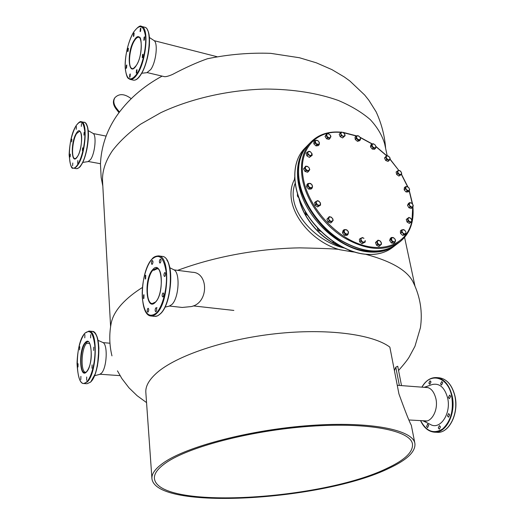 <?xml version="1.0" encoding="UTF-8"?>
<svg xmlns="http://www.w3.org/2000/svg" width="525" height="525" viewBox="0 0 525 525"><rect width="100%" height="100%" fill="white"/><g stroke="black" fill="none" stroke-linecap="round" stroke-linejoin="round"><path stroke-width="0.79" d="M155.787 307.952C154.954 309.566 154.921 310.826 155.695 311.732L156.069 311.568C156.903 309.947 156.936 308.687 156.161 307.781L155.787 307.952M147.84 308.444C147.033 310.032 147.007 311.266 147.748 312.152L148.109 311.988C148.916 310.406 148.949 309.166 148.201 308.28L147.84 308.444M143.633 294.925L143.528 298.567L143.889 298.397L143.994 294.755L143.633 294.925M145.373 275.415L145.248 279.031L145.628 278.847L145.747 275.231L145.373 275.415M152.06 260.741C151.266 262.323 151.22 263.537 151.928 264.377L152.329 264.187C153.123 262.605 153.169 261.391 152.46 260.544L152.06 260.741M160.033 259.376C159.213 260.984 159.173 262.218 159.908 263.077L160.322 262.874C161.142 261.273 161.188 260.033 160.453 259.173L160.033 259.376M162.835 293.114C161.989 294.748 161.956 296.015 162.743 296.92L163.137 296.743C163.984 295.109 164.017 293.842 163.236 292.937L162.835 293.114M164.601 272.731C163.761 274.358 163.728 275.618 164.489 276.498L164.909 276.308C165.749 274.68 165.788 273.42 165.021 272.534L164.601 272.731M173.677 269.699L173.814 269.771C180.456 272.35 178.959 298.39 171.747 304.618L169.181 306.154L164.929 307.158M76.217 129.334L76.433 126.604L76.217 129.334M81.309 126.4L81.519 123.631L81.309 126.4M83.921 135.161L84.138 132.359L83.921 135.161M82.405 150.616L82.609 147.794L82.405 150.616M77.654 163.341L77.858 160.538L77.654 163.341M72.594 165.769L72.798 162.999L72.594 165.769M71.656 141.894L71.859 139.184L71.656 141.894M70.16 156.844L70.363 154.114L70.16 156.844M92.945 133.33L93.004 133.363C96.738 134.886 95.058 153.405 90.608 159.502L88.075 161.621L82.701 162.422M426.556 426.418L427.586 427.639L428.708 425.335L427.685 424.115L426.556 426.418M438.263 427.934L439.327 429.181L440.482 426.838L439.418 425.598L438.263 427.934M447.438 415.938L448.514 417.178L449.708 414.803L448.639 413.569L447.438 415.938M448.376 397.491L449.42 398.698L450.64 396.303L449.603 395.102L448.376 397.491M440.541 383.919L441.538 385.081L442.752 382.705L441.761 381.544L440.541 383.919M428.859 383.125L429.824 384.267L431.005 381.931L430.047 380.789L428.859 383.125M422.999 420.748C430.769 424.01 438.749 410.491 435.868 398.541C433.722 390.495 429.883 386.761 424.338 387.338M422.835 420.742L430.408 424.476C440.206 430.369 451.461 413.405 447.608 397.898C444.642 387.417 439.523 382.961 432.239 384.523L431.983 384.615M86.691 376.996L86.605 380.33L86.691 376.996M80.903 376.333L80.811 379.614L80.903 376.333M78.087 363.753L77.989 366.982L78.087 363.753M79.734 346.677L79.623 349.88L79.734 346.677M84.899 334.642L84.787 337.864L84.899 334.642M90.72 334.635L90.608 337.91L90.72 334.635M92.092 364.882L92 368.242L92.092 364.882M93.772 347.137L93.667 350.464L93.772 347.137M102.683 342.425L102.775 342.464C108.117 344.078 106.91 368.589 101.194 373.419L99.638 374.377L94.553 375.742M133.855 36.087L134.124 33.049L133.645 33.41L133.376 36.448L133.855 36.087M140.588 31.224L140.864 28.14L140.365 28.514L140.09 31.598L140.588 31.224M144.355 39.959L144.624 36.829L144.119 37.196L143.85 40.327L144.355 39.959M142.754 57.376L143.017 54.226L142.524 54.574L142.262 57.724L142.754 57.376M136.743 72.798L136.999 69.668L136.526 70.009L136.27 73.132L136.743 72.798M130.042 77.017L130.292 73.933L129.833 74.261L129.59 77.339L130.042 77.017M128.12 51.247L128.382 48.228L127.916 48.569L127.66 51.588L128.12 51.247M126.545 68.014L126.801 64.975L126.348 65.31L126.098 68.342L126.545 68.014M153.851 40.425L153.93 40.477C158.242 42.702 156.155 62.022 150.773 69.497L146.895 72.686L141.724 73.244M392.411 242.064L390.738 239.571L389.622 240.437L391.296 242.931L392.411 242.064L393.855 242.084L395.423 241.238L394.82 242.465L391.814 240.634L391.466 237.484L390.357 238.357L389.622 240.437M391.296 242.931L393.704 243.331L394.82 242.465M390.738 239.571L391.342 238.343L392.91 237.503L393.868 237.884M395.548 240.378L395.423 241.238L394.944 238.947L395.502 240.411M391.466 237.484L392.91 237.503L394.944 238.947M328.847 217.291L327.935 218.341L328.781 219.496L328.847 217.291L329.313 216.635L326.878 219.266L328.125 221.977L329.182 221.051L328.781 219.496L330.724 221.353L332.719 220.999L332.778 218.794L330.848 216.937L328.847 217.291M327.935 218.341L326.878 219.266M328.125 221.977L330.75 222.974L331.813 222.049L329.182 221.051M329.313 216.635L331.695 217.429M332.975 220.52L331.813 222.049M331.623 221.885L331.957 221.471M332.607 218.459L333.178 220.343M401.579 172.784L401.651 174.346L399.952 175.14L397.714 173.512L396.644 174.438L396.119 172.016L398.272 170.5L397.674 172.108L399.059 174.136L401.028 174.549L401.618 172.935L400.24 170.914L398.272 170.5L399.676 170.586M306.593 186.828L308.661 189.118L309.678 188.147L307.611 185.85L306.593 186.828L306.981 184.478L307.998 183.501L310.419 183.468M307.611 185.85L307.998 183.501M310.439 183.448L310.984 183.77M312.113 184.944L312.533 186.697L312.126 188.081L311.108 189.046L308.661 189.118M311.686 184.38L312.533 186.697L311.122 187.904L308.864 186.795L308.017 184.472L309.435 183.264L311.686 184.38M309.678 188.147L312.126 188.081M362.453 237.641L363.818 238.199M360.741 240.916L360.846 239.4L362.138 241.69L364.35 242.287L365.256 240.594L365.151 242.11L363.07 242.839L360.741 240.916L359.645 241.802L359.395 239.151L362.572 237.543M365.151 242.11L361.974 243.718L363.07 242.839M363.969 238.317L361.764 237.713L360.846 239.4L360.491 238.265M359.645 241.802L361.974 243.718M348.469 232.267L347.937 234.531L346.854 235.436L344.374 235.298L345.45 234.399L343.547 231.945L342.471 232.851L344.374 235.298M346.598 229.806L347.156 230.173M348.114 231.302L348.515 232.227M347.937 234.531L345.45 234.399M342.471 232.851L343.061 230.554L344.137 229.642L346.618 229.793M343.547 231.945L344.137 229.642M131.204 98.661C124.497 93.64 119.044 93.345 114.844 97.781L114.411 98.444C112.672 101.561 113.21 105.033 116.005 108.859L118.978 112.626M110.604 326.616L102.585 181.893C101.942 171.741 105.243 161.319 112.488 150.616C119.556 141.422 128.907 132.615 140.556 124.208L160.788 112.691C190.719 98.602 228.618 89.952 265.387 89.06C292.714 89.099 317.848 93.122 338.389 100.478C351.166 105.919 361.777 112.284 370.23 119.575C377.35 127.24 382.161 135.338 384.661 143.863L387.181 155.669M208.143 58.583L207.408 58.761C197.197 62.311 185.555 67.548 172.482 74.471C168.604 76.118 165.913 76.853 164.397 76.657L147.302 72.621M114.844 97.781C113.105 100.898 113.636 104.377 116.438 108.203L119.438 112.002M111.963 355.871C109.338 345.076 109.075 334.195 111.188 323.21C112.462 316.805 116.058 310.367 121.971 303.916C127.398 298.082 134.223 292.596 142.446 287.464M177.621 270.349C225.133 252.676 272.672 248.207 299.801 247.866C326.511 248.43 339.859 249.06 339.859 249.749C308.287 241.06 280.75 204.56 294.676 179.064M365.767 254.323C392.004 261.391 407.866 270.808 413.346 282.581L413.628 283.159M151.935 478.636L145.845 392.575C145.333 386.439 148.923 379.929 156.614 373.045C175.744 355.989 224.142 339.334 275.579 333.729C327.036 328.086 372.993 334.307 389.858 347.137L398.941 393.953C405.352 411.633 409.48 422.087 411.324 425.296L414.888 443.382C415.793 451.467 407.334 459.697 389.517 468.051C323.597 500.745 155.695 511.153 151.935 478.636C151.515 473.806 155.374 468.53 163.505 462.807C186.342 446.585 250.143 429.719 310.367 425.473C370.67 421.142 412.801 429.89 414.888 443.382M354.506 252.085L352.334 251.816M351.816 251.751L339.859 249.749M295.116 183.409C285.095 209.232 315.026 241.408 344.052 247.984M394.419 370.65L395.791 367.172L397.72 366.233L401.52 385.613M387.693 468.005C323.098 500.141 158.005 510.372 154.416 478.478C153.996 473.708 157.815 468.503 165.88 462.866C188.409 446.939 250.996 430.447 309.999 426.3C369.082 422.067 410.412 430.638 412.453 443.881C413.339 451.782 405.09 459.828 387.693 468.005M342.267 247.091C322.291 240.614 302.997 218.873 298.961 198.319M399.354 385.448L395.791 367.172M401.651 174.346L398.882 176.059L399.952 175.14M400.24 170.914L401.126 171.924M398.797 170.389L390.127 159.213M396.644 174.438L398.882 176.059M397.714 173.512L397.189 171.091M335.56 243.042L334.76 243.712L336.374 243.725M332.811 241.362L333.519 242.767L334.76 243.712M333.67 242.924L333.309 242.511M384.681 249.992C378.952 251.646 372.645 251.941 365.761 250.884C325.251 246.442 285.305 186.795 301.147 155.991M309.796 169.477L309.428 170.159L309.284 167.98L309.632 169.634M304.579 167.902L305.379 166.799L305.517 168.978L307.545 170.664L309.428 170.159L308.634 171.262L306.029 170.481L304.579 167.902L303.581 168.893L305.747 166.117L307.939 166.602M308.634 171.262L307.63 172.252L305.025 171.465L306.029 170.481M308.392 171.071L308.621 170.717M309.284 167.98L307.263 166.3L305.379 166.799L305.747 166.117M303.581 168.893L305.025 171.465M317.422 227.896L317.75 229.556L318.695 230.678L319.554 229.917M318.695 230.678L320.782 231.368M307.748 215.506L305.773 214.167L306.482 213.518M305.189 211.378L305.773 214.167M349.998 250.556L350.516 251.035M352.741 251.423L352.183 251.869L352.866 251.573M352.183 251.869L350.346 250.878M315.059 205.196L317.54 206.942L318.577 205.99L316.089 204.245L315.059 205.196L314.606 202.525L317.533 200.767M316.089 204.245L315.637 201.567M317.664 200.648L319.121 201.318L316.87 200.904L316.083 202.702L317.553 204.921L319.804 205.327L318.577 205.99M320.158 202.433L320.591 205.058L317.54 206.942M320.591 205.058L319.804 205.327L320.585 203.523L319.121 201.318M333.795 243.042L333.132 242.261M333.854 243.095L333.362 242.616M316.982 144.9L314.829 142.833L313.838 143.837L315.991 145.904L316.982 144.9L318.314 144.565L319.476 143.279L318.445 141.087L316.26 140.175L315.092 141.455L314.829 142.833M315.991 145.904L318.222 145.648L319.22 144.651L316.116 143.653L314.928 140.516L313.937 141.52L313.838 143.837M319.239 142.19L319.22 144.651M314.928 140.516L317.467 140.411M193.167 305.891L233.848 310.433M153.759 270.355L157.303 268.688L158.36 269.082M411.823 221.583C407.203 243.252 384.366 253.719 358.057 243.62C331.767 233.71 307.348 204.284 303.148 177.634C298.141 149.205 316.24 129.721 341.106 132.464M343.639 132.746L356.383 136.008M360.222 137.557L371.949 143.916M376.025 146.737L386.564 155.728M390.036 159.338L398.738 170.323M401.441 174.53L407.597 186.71L406.724 186.519L405.569 187.648L406.435 189.814L407.17 191.074L408.457 190.844L405.241 188.934L404.158 189.84L406.081 191.973L408.194 191.901L409.283 191.008L408.457 190.844L409.605 189.715L408.739 187.556L406.724 186.519L405.438 186.743L404.355 187.648L404.158 189.84M409.231 191.048L412.315 203.759M412.689 207.113L412.027 220.605M345.076 135.732L344.558 136.132L344.813 134.288L345.076 135.732L342.595 137.937L344.558 136.132L342.608 136.106L343.606 136.946M356.665 135.896L342.897 132.313M341.178 135.686L340.922 134.236L342.608 136.106L341.178 135.686L340.174 136.677L339.229 134.203L341.709 132.005M340.705 132.996L340.325 133.304M340.174 136.677L342.595 137.937M344.813 134.288L343.133 132.425L341.184 132.392L340.922 134.236L340.233 133.212M294.623 178.073L294.669 178.927M294.61 177.686L294.446 178.251M297.458 193.896L297.412 196.028L297.964 195.497M297.412 196.028L298.699 197.603M298.508 197.459L297.957 196.895M386.334 156.135L386.354 158.077L388.126 159.797L389.872 159.561L389.845 157.618L388.08 155.912L386.334 156.135L386.689 155.617L384.484 157.999L386.334 156.135M384.484 157.999L385.672 160.44L386.728 159.502L385.534 157.06M386.689 155.617L389.025 156.601M385.672 160.44L388.021 161.424L389.071 160.486L386.728 159.502M390.029 158.071L390.068 159.167M389.189 159.954L388.9 160.309M390.219 159.036L389.071 160.486M305.688 214.049L306.41 214.823M381.347 244.256L379.011 246.435L376.51 245.227L377.613 244.355L376.583 241.644L375.48 242.517L376.51 245.227M379.995 245.424L380.422 244.991M380.553 241.362L381.583 244.066M380.12 245.569L377.613 244.355M375.48 242.517L378.053 240.155L380.002 240.85M376.583 241.644L378.053 240.155M407.052 222.016L409.395 223.433L410.511 222.561L408.161 221.137L407.052 222.016L406.258 219.437L408.575 217.678M408.174 217.993L407.4 218.59M408.161 221.137L407.367 218.558M408.923 217.402L411.259 218.827L412.053 221.399L409.395 223.433M412.053 221.399L410.511 222.561M407.498 205.308L408.929 207.769L410.032 206.883L409.553 205.465L408.601 204.415L407.498 205.308L408.404 203.543L409.5 202.657L410.904 202.821L409.283 203.346L409.553 205.465L411.436 207.047L413.057 206.509L412.788 204.396L411.351 202.998M413.116 205.17L413.208 205.859M408.601 204.415L409.5 202.657M413.267 205.813L412.368 207.578L411.265 208.464L408.929 207.769M412.368 207.578L410.032 206.883M356.258 138.488L356.035 136.165L355.018 137.143L355.241 139.466L356.258 138.488L358.444 140.333L359.638 139.88L357.571 139.204L356.363 137.117L357.23 135.713L357.958 135.713M355.241 139.466L357.427 141.304L358.444 140.333M356.035 136.165L357.23 135.713L359.297 136.388L360.386 137.957M360.399 139.84L359.638 139.88L360.498 138.469L360.399 139.84L359.376 140.812L357.427 141.304M357.991 135.68L358.378 135.837M407.17 191.074L406.081 191.973M409.533 188.98L409.283 191.008M405.241 188.934L405.438 186.743M405.773 234.071L403.699 234.485L402.583 235.351L404.65 234.931L405.773 234.071L405.983 232.654L404.978 234.091L401.572 232.444L400.457 233.31L402.583 235.351M405.858 231.932L404.893 230.409L402.8 229.596L401.789 231.026L403.699 234.485M403.535 229.622L404.289 229.937M401.572 232.444L401.527 229.983L400.411 230.856L400.457 233.31M401.527 229.983L403.6 229.576M330.842 136.612L329.09 139.374L326.642 138.83L327.639 137.832L326.025 135.437L325.034 136.441L326.642 138.83M330.625 135.673L330.921 136.533M330.087 138.377L327.639 137.832M325.034 136.441L326.872 133.599L328.794 133.822M326.025 135.437L326.872 133.599M327.049 136.421L326.662 134.302L328.302 133.658L330.33 135.128L330.717 137.242L329.077 137.891L327.049 136.421M372.218 149.054L373.249 148.102L371.49 145.858L370.453 146.816L372.218 149.054L374.463 149.317L375.5 148.365L373.249 148.102M371.49 145.858L371.982 143.889L370.952 144.847L370.453 146.816M375.5 148.365L375.966 147.171L374.594 148.03L372.586 146.777L371.956 144.67L373.327 143.817L373.912 143.975M375.972 146.403L375.966 147.171L375.329 145.071L373.327 143.817L371.982 143.889M169.536 306.055L182.234 307.453L191.376 306.561C209.101 302.813 208.53 272.416 192.353 272.272L192.025 272.226M307.867 154.862L307.178 152.283L306.187 153.287L306.876 155.866L307.867 154.862L311.483 155.643L310.367 156.384L307.735 153.359L308.287 151.541L308.851 151.364M306.876 155.866L309.376 157.382L310.367 156.384M307.178 152.283L308.287 151.541L310.439 151.778L312.034 153.825L312.165 155.321L311.483 155.643L311.798 153.221M309.376 157.382L312.165 155.321M308.982 151.233L310.236 151.666M85.759 372.396L85.752 372.396C80.397 372.547 81.158 348.423 86.599 343.298L89.696 343.567M298.666 197.584L297.78 196.658M317.868 229.76L318.537 230.534M348.456 233.185L347.799 230.816L345.608 229.523L344.072 230.6L344.728 232.982L346.927 234.275L348.456 233.185M299.316 199.244C303.693 219.148 322.101 239.892 341.388 246.625M157.041 307.696L156.286 307.801M381.308 242.53L379.542 240.575L377.554 240.713L377.337 242.812L379.102 244.775L381.091 244.63L381.308 242.53M410.327 217.927L408.384 217.796L408.004 219.66L409.572 221.668L411.521 221.793L411.895 219.929L410.327 217.927M156.194 313.13C162.737 306.803 167.613 287.569 166.281 272.908C164.01 257.414 159.226 252.86 151.942 259.258C145.674 266.182 141.31 284.058 142.367 298.134C144.191 313.484 148.798 318.485 156.194 313.13M158.419 255.872L158.609 255.898C170.441 255.938 168.971 302.702 156.548 313.497C154.626 315.381 152.749 316.214 150.918 315.991C138.626 315.269 140.129 271.13 152.001 259.068C153.359 257.092 155.558 256.036 158.609 255.898L161.969 256.358M166.891 260.177C174.398 270.204 170.244 305.104 160.499 313.582M151.148 316.017L154.527 316.365C156.371 316.588 158.261 315.761 160.191 313.878C172.679 303.115 174.103 256.449 162.192 256.39C174.49 256.751 172.85 302.932 160.42 313.799L157.598 315.84L154.757 316.391M156.765 268.223L153.11 269.962C146.016 276.878 145.261 303.352 152.243 303.562L155.407 302.098C162.73 295.7 163.327 267.973 156.765 268.223M152.755 269.607C161.989 258.431 164.962 293.285 155.341 302.308C146.048 312.375 143.607 278.663 152.755 269.607M76.066 125.777C66.281 140.621 67.672 180.423 77.707 164.456C81.959 158.071 85.385 142.761 84.853 132.32C83.751 121.459 80.824 119.28 76.066 125.777M77.982 164.738C76.309 167.252 74.753 168.381 73.31 168.125C71.479 169.358 70.094 164.955 69.142 154.908C69.556 143.273 71.873 133.534 76.092 125.685C78.612 122.351 80.364 121.045 81.336 121.767C87.931 121.997 85.463 154.317 77.982 164.738M75.62 135.509L76.322 133.343M73.408 168.138L76.217 168.637C77.667 168.899 79.236 167.77 80.916 165.27C88.443 154.868 90.884 122.594 84.243 122.358L84.144 122.338M76.657 133.527C72.332 139.945 70.98 158.353 74.845 158.589L74.845 158.589C75.068 159.055 75.922 158.406 77.405 156.627C81.624 150.636 83.331 132.057 79.564 131.322L76.657 133.527M77.378 156.726C71.288 166.622 70.37 142.282 76.381 133.245C82.458 122.732 83.619 147.623 77.378 156.726M81.244 121.748L84.243 122.358C85.07 121.373 89.152 127.024 88.371 137.36C87.642 148.897 85.234 158.176 81.145 165.185C80.095 167.219 78.481 168.374 76.296 168.65M86.271 124.117C90.779 129.741 87.485 156.286 81.172 165.08M454.02 392.858L454.847 395.896M421.975 387.161C425.913 380.467 430.822 377.278 436.715 377.593L439.425 377.823C446.972 379.057 452.15 385.101 454.945 395.942C459.231 413.3 449.026 433.755 436.984 432.292C448.855 433.794 459.139 413.313 454.827 395.896C452.012 385.048 446.873 379.024 439.425 377.823L439.064 377.79M421.877 387.155C425.808 380.474 430.749 377.291 436.715 377.593C444.15 378.801 449.275 384.832 452.084 395.699C456.376 413.142 446.099 433.67 434.247 432.16C428.466 431.543 423.924 427.691 420.623 420.617C426.444 431.537 433.775 434.319 442.627 428.964C450.877 421.214 453.876 410.156 451.625 395.791C447.779 376.333 429.916 371.976 421.988 387.161M454.873 396.021C456.52 404.053 455.917 411.744 453.075 419.081M86.888 381.629C91.757 376.93 95.648 360.675 94.979 347.543C93.647 333.506 90.274 328.755 84.847 333.309C73.71 344.374 75.436 393.75 86.888 381.629M88.896 331.058L89.014 331.072C98.247 330.474 96.869 373.675 87.196 381.938L83.764 383.532C80.043 383.46 77.798 376.799 77.037 363.556C77.483 349.801 80.108 339.662 84.906 333.132L89.014 331.072L92.092 331.354M95.235 333.519C101.876 340.758 98.739 375.126 90.746 381.878M90.464 382.154C100.19 373.912 101.528 330.776 92.229 331.367C96.108 332.443 98.332 338.152 98.903 348.482L97.466 365.873L95.366 373.636L90.674 382.075L87.012 383.742L90.464 382.154M87.773 341.808L85.542 342.923C80.003 348.226 79.236 372.816 84.689 372.665L86.553 371.759C94.782 361.312 90.234 338.723 87.773 341.808M85.24 342.615C92.164 334.117 93.627 365.348 86.481 371.949C79.531 379.588 78.389 349.309 85.24 342.615M133.553 32.261C128.225 40.878 124.438 57.579 125.258 68.539C126.735 80.135 130.594 81.959 136.841 74.005C142.367 65.697 146.547 47.808 145.523 36.547C143.719 25.036 139.729 23.605 133.553 32.261M137.156 74.333C134.571 78.179 132.202 79.866 130.042 79.38L128.415 78.455C126.984 77.615 125.902 73.868 125.16 67.213C125.18 54.147 127.988 42.466 133.58 32.156C137.576 27.038 140.201 25.108 141.455 26.375C149.317 27.267 146.317 61.412 137.156 74.333M130.18 79.413L133.238 80.115C135.411 80.607 137.799 78.927 140.392 75.088C149.599 62.206 152.578 28.12 144.664 27.215L144.526 27.175M134.498 40.615C129.216 48.569 127.608 67.902 132.208 68.513L132.208 68.513C132.556 69.287 133.888 68.296 136.205 65.533C142.807 56.772 141.986 34.696 138.922 37.341C137.557 37.026 136.08 38.122 134.498 40.615M136.178 65.645C128.31 78.343 126.413 52.067 134.19 40.3C142.019 26.834 144.303 53.701 136.178 65.645M141.323 26.342L144.664 27.215C147.978 27.746 149.566 33.672 149.428 44.986C148.365 57.054 145.432 67.062 140.634 75.016C138.121 78.809 135.699 80.515 133.376 80.148M147.472 29.991C152.217 37.387 148.122 64.326 140.661 74.904M116.005 108.859L116.438 108.203M349.118 251.357L349.309 250.287M395.627 245.096C387.752 251.167 377.731 253.332 365.551 251.587C343.809 248.24 319.364 229.701 306.731 206.574C294.059 183.435 294.604 158.832 306.856 146.199L304.283 148.831C292.031 161.457 291.447 186.007 304.047 209.062C316.614 232.116 340.974 250.563 362.663 253.864C374.817 255.583 384.832 253.411 392.7 247.341L396.04 244.768M304.684 148.424L304.283 148.831C291.939 161.575 291.382 186.165 303.942 209.173C316.477 232.181 340.771 250.609 362.493 253.916C374.463 255.629 384.398 253.536 392.306 247.643M341.414 132.208C328.899 131.027 318.754 134.295 310.971 141.999C302.892 150.655 299.965 162.612 302.183 177.877C305.721 199.697 322.402 223.899 343.363 237.261C366.26 250.563 385.238 251.98 400.299 241.513C409.973 233.376 414.179 221.793 412.906 206.771M308.49 144.532L308.09 144.939C300.018 153.595 297.071 165.526 299.257 180.744C302.748 202.499 319.338 226.603 340.22 239.886C363.038 253.109 381.97 254.481 397.031 244.02L400.299 241.513M173.814 269.771L169.805 267.717M93.004 133.363L88.167 130.6M424.18 387.325L432.239 384.523M436.984 432.292L434.615 432.18M420.525 420.61C423.819 427.672 428.393 431.524 434.247 432.16M102.775 342.464L97.958 340.312M83.908 383.539L87.012 383.742M153.93 40.477L149.395 37.485M102.821 186.126L101.161 177.47L100.452 164.003C101.22 147.131 106.358 131.486 115.874 117.055C127.267 100.328 142.675 86.678 162.1 76.118M207.408 58.761C228.421 54.397 249.506 52.592 270.664 53.34L299.486 57.75L316.306 62.803L331.957 69.641L344.282 76.945L349.867 80.994L364.685 95.025L368.891 100.308L376.117 111.818C381.524 123.532 384.694 135.726 385.632 148.398M106.07 136.087L93.279 133.567M100.465 163.715L88.463 161.529M216.93 56.674L154.186 40.681M404.598 237.412L414.953 286.013M146.554 402.603L137.13 395.712L128.979 387.824L121.885 378.584L117.469 370.86M398.56 370.492C403.922 364.37 407.426 359.953 409.073 357.236L414.967 346.277L420.407 327.81C422.71 312.172 420.354 297.098 413.346 282.581M307.683 145.373L306.856 146.199M109.961 343.219L103.051 342.622M120.054 375.637L100.032 374.246M409.251 420L426.904 420.958M397.261 385.291L428.223 387.634M412.598 204.107L409.349 190.818M407.84 186.828L401.559 174.425M386.676 155.63L376.018 146.528M372.166 143.863L360.065 137.274M310.971 141.999L308.09 144.939C299.933 153.713 296.953 165.723 299.158 180.974C302.636 202.617 319.003 226.492 339.695 239.781C362.289 253.05 381.248 254.579 396.578 244.368M192.353 272.272L173.998 269.876"/></g></svg>
